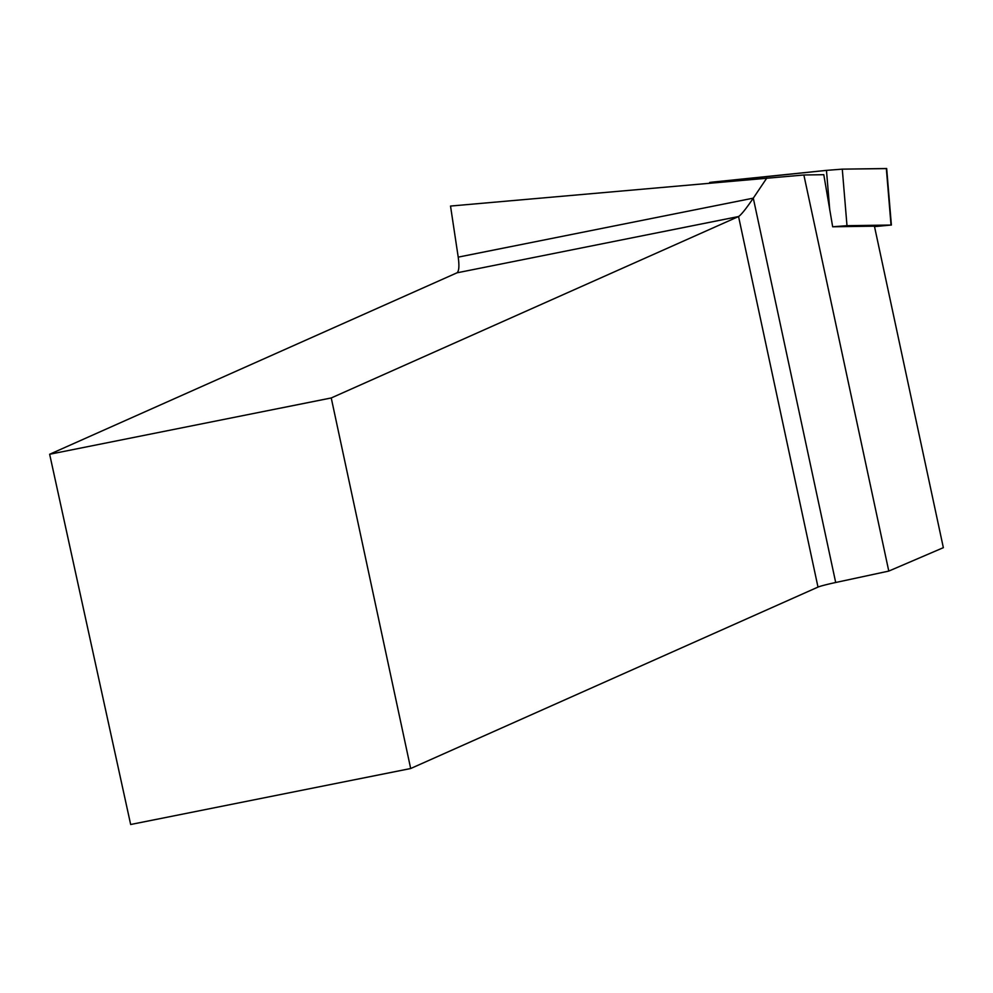 <?xml version="1.0" encoding="UTF-8"?>
<svg xmlns="http://www.w3.org/2000/svg" width="993" height="993" viewBox="0 0 993 993"><rect width="100%" height="100%" fill="white"/><g stroke="black" fill="none" stroke-linecap="round" stroke-linejoin="round"><path stroke-width="1.49" d="M874.523 226.615L891.031 225.051L846.992 225.684L832.668 226.776L874.423 226.168L943.35 547.677L888.785 571.087L803.871 174.991L450.524 206.06L458.22 257.137L753.29 198.153L766.807 178.057M709.71 183.109L709.66 182.464L712.341 182.116L826.461 170.374L842.287 169.145L886.675 168.525L891.379 225.063M803.871 174.991L823.793 174.694L832.668 226.776M410.68 768.52L130.666 824.5L49.65 454.26L331.24 397.957L738.556 216.536C741.15 214.885 746.066 208.766 753.29 198.153L835.696 582.494A19.066 1.03 -12.1 0 0 817.996 587.086L410.68 768.52L331.24 397.957M49.65 454.26L456.979 272.827C459.002 271.3 459.424 266.074 458.22 257.137M888.785 571.087L835.696 582.494M712.366 182.364L826.461 170.374L842.287 169.145L886.339 168.599M891.031 225.051L886.327 168.5M842.287 169.145L846.992 225.684M712.341 182.116L712.403 182.873M829.763 209.982L826.461 170.374M817.996 587.086L738.556 216.536L456.979 272.827"/></g></svg>

